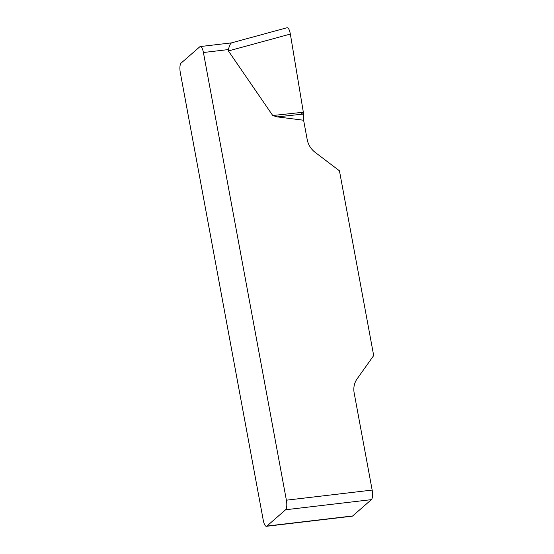 <?xml version="1.0" encoding="UTF-8"?>
<svg xmlns="http://www.w3.org/2000/svg" width="554" height="554" viewBox="0 0 554 554"><rect width="100%" height="100%" fill="white"/><g stroke="black" fill="none" stroke-linecap="round" stroke-linejoin="round"><path stroke-width="0.83" d="M285.601 509.756L266.903 526.065A7.929 2.465 -96.7 0 1 266.412 526.3A7.929 2.465 -96.7 0 1 263.282 520.345L180.313 72.664A7.929 2.465 -96.7 0 1 181.096 63.101L199.8 46.785A7.929 2.465 -96.7 0 1 200.285 46.557A7.929 2.465 -96.7 0 1 203.415 52.512L286.383 500.193L372.156 490.082A7.929 2.465 83.3 0 1 371.374 499.646L285.601 509.756A7.929 2.465 -96.7 0 0 286.383 500.193M287.062 27.728C288.44 27.721 289.534 29.833 290.351 34.064L303.343 112.24L303.613 120.239L307.186 139.504A19.826 18.427 48.9 0 0 315.171 152.371L339.443 170.805L373.687 355.571L357.136 378.818A19.826 18.427 48.9 0 0 354.165 392.98L372.156 490.082M303.613 120.239L277.18 116.88L272.741 115.523L228.4 50.947L228.421 49.562L203.415 52.512M231.988 42.845C230.679 42.914 229.494 45.158 228.421 49.562M266.903 526.065L352.676 515.961L371.374 499.646M352.676 515.961A7.929 2.465 83.3 0 1 352.185 516.189L266.412 526.3M303.509 114.055L277.18 116.88M303.343 112.24L272.741 115.523M300.947 114.332L303.343 112.24L290.365 34.126M290.351 34.064L228.4 50.947M231.807 42.838L200.285 46.557M286.917 27.762L231.454 42.88"/></g></svg>
